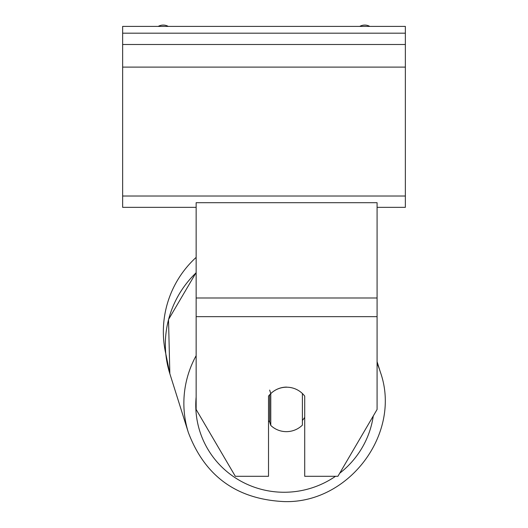 <?xml version="1.0" encoding="UTF-8"?>
<svg xmlns="http://www.w3.org/2000/svg" width="528" height="528" viewBox="0 0 528 528"><rect width="100%" height="100%" fill="white"/><g stroke="black" fill="none" stroke-linecap="round" stroke-linejoin="round"><path stroke-width="0.79" d="M196.145 355.667A100.643 98.967 162.5 0 0 188.357 432.524L169.844 373.699L165.792 353.747A100.643 100.643 0 0 1 196.145 257.393M274.263 390.819A22.618 22.275 0 0 1 286.618 387.202A22.618 22.275 0 0 1 304.709 396.112L304.709 476.296L337.913 476.296L377.084 409.477L377.084 316.655L196.145 316.655L196.145 409.477L235.323 476.296L268.521 476.296L268.521 396.112A22.618 22.275 0 0 1 270.765 393.591M377.084 316.655L377.084 202.693L196.145 202.693L196.145 316.655M286.585 387.097A22.618 22.242 162.5 0 0 270.778 393.611L269.663 390.086M268.521 420.724A22.618 22.242 162.5 0 0 269.663 421.898L270.778 425.429A22.618 22.242 162.5 0 0 286.585 431.647A22.618 22.242 162.5 0 0 302.392 425.126L302.392 393.518M270.778 425.429L270.778 393.611M302.392 420.433A22.618 22.242 162.5 0 0 304.709 417.325M269.663 421.898L269.663 394.733M405.359 26.4L122.641 26.4L122.641 44.491L405.359 44.491L405.359 26.4M405.359 44.491L405.359 207.339L377.084 207.339M196.145 207.339L122.641 207.339L122.641 44.491M369.765 26.4A10.177 10.177 0 0 0 359.746 26.4M168.254 26.4A10.177 10.177 0 0 0 158.235 26.4M377.084 297.99L196.145 297.99M335.511 476.296A89.338 87.853 -17.5 0 1 284.981 492.254A89.338 87.853 -17.5 0 1 196.145 397.069M196.145 272.54L168.518 319.539L169.844 373.699A100.643 98.967 -17.5 0 1 196.145 272.745M373.27 415.985A89.338 87.853 -17.5 0 1 339.715 473.227M377.084 361.673L380.365 372.101C401.999 432.755 349.529 503.415 284.467 501.6C349.529 503.415 401.999 432.755 380.365 372.101A100.643 98.967 162.5 0 0 377.084 363.211M405.359 33.185L122.641 33.185M405.359 196.027L122.641 196.027M405.359 67.109L122.641 67.109M284.467 501.6C237.019 499.448 204.983 476.421 188.357 432.524C204.983 476.421 237.019 499.448 284.467 501.6"/></g></svg>
